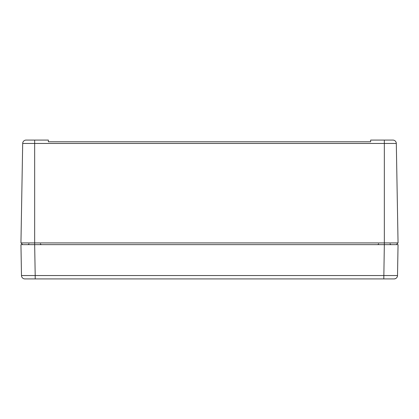 <?xml version="1.0" encoding="UTF-8"?>
<svg xmlns="http://www.w3.org/2000/svg" width="419" height="419" viewBox="0 0 419 419"><rect width="100%" height="100%" fill="white"/><g stroke="black" fill="none" stroke-linecap="round" stroke-linejoin="round"><path stroke-width="0.63" d="M34.662 244.638L35.201 275.55L21.489 275.55L20.95 244.638L34.662 244.638L22.663 244.638L20.95 242.926L398.05 242.926L396.337 244.638L384.338 244.638L384.338 143.45L396.311 143.45L398.05 242.926L396.337 244.638L398.05 244.638L34.662 244.638L34.662 143.45L22.689 143.45L20.95 242.926M391.194 140.077L392.886 140.077A3.431 3.431 0 0 1 396.311 143.45L398.05 242.926M396.311 143.45A3.431 3.431 0 0 0 392.886 140.077L370.626 140.077L370.626 141.795L48.374 141.795L48.374 140.077L26.114 140.077A3.431 3.431 0 0 0 22.689 143.45A3.431 3.431 0 0 1 26.114 140.077L37.951 140.077M48.374 141.795L370.626 141.795M387.622 140.077L384.338 140.077L384.338 143.45L34.662 143.45L34.662 140.077M20.95 244.638L22.663 244.638M35.201 278.923L35.201 275.55L397.511 275.55L398.05 244.638L397.511 275.55C397.28 277.603 396.138 278.724 394.085 278.923L24.915 278.923A3.431 3.431 0 0 1 21.489 275.55A3.431 3.431 0 0 0 24.915 278.923L39.019 278.923M397.511 275.55A3.431 3.431 0 0 1 397.003 277.289A3.431 3.431 0 0 0 397.511 275.55M395.829 278.441A3.431 3.431 0 0 1 394.085 278.923A3.431 3.431 0 0 0 395.829 278.441M22.689 143.45A3.431 3.431 0 0 1 23.145 141.795M383.799 278.923L384.338 244.638M28.979 243.806L28.12 244.638M40.35 243.806L41.203 244.638M390.021 243.806L390.88 244.638M378.65 243.806L377.797 244.638"/></g></svg>

